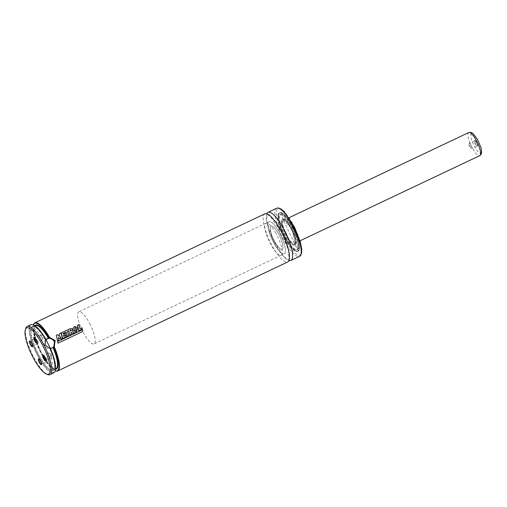 <?xml version="1.0" encoding="UTF-8"?>
<svg xmlns="http://www.w3.org/2000/svg" width="507" height="507" viewBox="0 0 507 507"><rect width="100%" height="100%" fill="white"/><g stroke="black" fill="none" stroke-linecap="round" stroke-linejoin="round"><path stroke-width="0.38" stroke-dasharray="2.54 1.9" d="M25.762 328.352A26.643 7.288 -115.4 0 0 31.992 353.664A26.643 7.288 -115.4 0 0 47.639 374.515M30.87 324.714A26.643 7.288 -115.4 0 0 35.693 351.909A26.643 7.288 -115.4 0 0 53.685 372.867M33.646 324.993A26.288 7.187 -115.4 0 0 36.092 351.725A26.288 7.187 -115.4 0 0 55.225 370.541M34.983 325.716L32.632 326.831L45.706 339.728A23.975 6.559 -115.4 0 0 32.632 326.831A23.975 6.559 -115.4 0 0 36.973 351.307A23.975 6.559 -115.4 0 0 53.165 370.167A23.975 6.559 -115.4 0 0 50.18 348.696L50.307 348.296M50.18 348.696L53.165 370.167L55.517 369.052M33.348 325.133L33.418 324.905A26.288 7.187 -115.4 0 0 33.348 325.133A26.288 7.187 -115.4 0 0 39.489 350.115A26.288 7.187 -115.4 0 0 54.927 370.687A26.288 7.187 -115.4 0 0 55.155 370.769L54.927 370.687M33.481 324.695A26.643 7.288 -115.4 0 0 39.711 350.007A26.643 7.288 -115.4 0 0 55.358 370.858M264.92 213.815A26.643 7.288 -115.4 0 0 269.743 241.009A26.643 7.288 -115.4 0 0 287.735 261.967M266.783 213.751A26.643 7.288 -115.4 0 0 272.829 239.545A26.643 7.288 -115.4 0 0 288.965 260.56M293.572 227.998A21.313 5.83 -115.4 0 0 279.864 212.629A21.313 5.83 -115.4 0 0 283.724 234.386A21.313 5.83 -115.4 0 0 298.116 251.149A21.313 5.83 -115.4 0 0 293.572 227.998M292.957 228.289A21.313 5.83 -115.4 0 0 279.243 212.921A21.313 5.83 -115.4 0 0 283.102 234.678A21.313 5.83 -115.4 0 0 297.495 251.44A21.313 5.83 -115.4 0 0 292.957 228.289A21.307 5.824 -115.4 0 0 279.249 212.927A21.307 5.824 -115.4 0 0 283.102 234.678A21.307 5.824 -115.4 0 0 297.495 251.434A21.307 5.824 -115.4 0 0 292.957 228.289M292.577 228.613A19.545 5.343 -115.4 0 0 280.003 214.518A19.545 5.343 -115.4 0 0 283.54 234.468A19.545 5.343 -115.4 0 0 296.741 249.843A19.545 5.343 -115.4 0 0 292.577 228.613A19.539 5.343 -115.4 0 0 280.003 214.524A19.539 5.343 -115.4 0 0 283.54 234.468A19.539 5.343 -115.4 0 0 296.734 249.837A19.539 5.343 -115.4 0 0 292.577 228.613M293.192 228.321A19.539 5.343 -115.4 0 0 280.625 214.233A19.539 5.343 -115.4 0 0 284.161 234.177A19.539 5.343 -115.4 0 0 297.356 249.545A19.539 5.343 -115.4 0 0 293.192 228.321A19.583 5.355 -115.4 0 0 279.332 218.542A19.583 5.355 -115.4 0 0 294.428 248.817A19.583 5.355 -115.4 0 0 293.204 228.315M295.074 244.729L294.453 245.02L295.036 244.742L292.038 229.297A14.209 3.885 -115.4 0 0 282.906 219.049A14.209 3.885 -115.4 0 0 285.479 233.556A14.209 3.885 -115.4 0 0 295.074 244.729A14.209 3.885 -115.4 0 0 292.045 229.291A14.164 3.872 -115.4 0 0 282.006 222.231A14.164 3.872 -115.4 0 0 292.926 244.14A14.164 3.872 -115.4 0 0 292.038 229.303L282.874 219.068A14.202 3.885 -115.4 0 0 285.447 233.569A14.202 3.885 -115.4 0 0 295.036 244.742A14.202 3.885 -115.4 0 0 292.013 229.31A14.202 3.885 -115.4 0 0 282.874 219.068L282.291 219.347A14.202 3.885 -115.4 0 0 284.858 233.847A14.202 3.885 -115.4 0 0 294.453 245.014A14.209 3.885 -115.4 0 0 291.43 229.589A14.209 3.885 -115.4 0 0 282.285 219.341A14.209 3.885 -115.4 0 0 284.858 233.847A14.209 3.885 -115.4 0 0 294.453 245.02A14.202 3.885 -115.4 0 0 291.43 229.589A14.202 3.885 -115.4 0 0 282.291 219.347M291.74 229.551A12.789 3.498 -115.4 0 0 283.514 220.336A12.789 3.498 -115.4 0 0 285.828 233.385A12.789 3.498 -115.4 0 0 294.466 243.449A12.789 3.498 -115.4 0 0 291.74 229.551M279.389 235.406A12.789 3.498 -115.4 0 0 271.163 226.185A12.789 3.498 -115.4 0 0 273.476 239.241A12.789 3.498 -115.4 0 0 282.114 249.298A12.789 3.498 -115.4 0 0 279.389 235.406M280.46 234.494A17.764 4.855 -115.4 0 0 269.033 221.692A17.764 4.855 -115.4 0 0 272.246 239.824A17.764 4.855 -115.4 0 0 284.243 253.792A17.764 4.855 -115.4 0 0 280.46 234.494M90.252 324.619A17.764 4.855 -115.4 0 0 78.826 311.818A17.764 4.855 -115.4 0 0 82.045 329.949A17.764 4.855 -115.4 0 0 94.036 343.917A17.764 4.855 -115.4 0 0 90.252 324.619M41.504 337.028A2.839 0.78 -115.4 0 0 40.18 335.146A2.839 0.78 -115.4 0 0 39.679 334.975A2.839 0.78 -115.4 0 0 40.192 337.877A2.839 0.78 -115.4 0 0 42.113 340.115A2.839 0.78 -115.4 0 0 42.303 339.614A2.839 0.78 -115.4 0 0 41.504 337.028M36.916 342.567A2.839 0.78 -115.4 0 0 37.011 342.402A2.839 0.78 -115.4 0 0 36.257 339.513A2.839 0.78 -115.4 0 0 34.679 337.478A2.839 0.78 -115.4 0 0 34.489 337.447M50.453 354.963A2.839 0.78 64.6 0 1 51.245 357.555A2.839 0.78 64.6 0 1 51.055 358.05A2.839 0.78 64.6 0 1 49.135 355.819A2.839 0.78 64.6 0 1 48.621 352.916A2.839 0.78 64.6 0 1 49.128 353.087A2.839 0.78 64.6 0 1 50.453 354.963M43.437 355.388A2.839 0.78 64.6 0 1 43.621 355.413A2.839 0.78 64.6 0 1 45.199 357.454A2.839 0.78 64.6 0 1 45.953 360.338A2.839 0.78 64.6 0 1 45.858 360.502M35.959 341.737A2.839 0.78 64.6 0 1 35.351 338.651A2.839 0.78 64.6 0 1 35.858 338.822A2.839 0.78 64.6 0 1 37.271 340.888A2.839 0.78 64.6 0 1 37.974 343.29A2.839 0.78 64.6 0 1 37.784 343.784A2.839 0.78 64.6 0 1 35.959 341.737M30.167 341.116A2.839 0.78 64.6 0 1 30.357 341.148A2.839 0.78 64.6 0 1 32.023 343.372A2.839 0.78 64.6 0 1 32.689 346.072A2.839 0.78 64.6 0 1 32.594 346.237M44.901 359.678A2.839 0.78 -115.4 0 0 46.733 361.725A2.839 0.78 -115.4 0 0 46.917 361.231A2.839 0.78 -115.4 0 0 46.219 358.823A2.839 0.78 -115.4 0 0 44.8 356.757A2.839 0.78 -115.4 0 0 44.299 356.586A2.839 0.78 -115.4 0 0 44.901 359.678M41.536 364.178A2.839 0.78 -115.4 0 0 41.631 364.013A2.839 0.78 -115.4 0 0 40.966 361.314A2.839 0.78 -115.4 0 0 39.299 359.089A2.839 0.78 -115.4 0 0 39.109 359.057M45.985 339.462A5.33 5.114 49.7 0 0 45.96 339.487A5.33 5.114 49.7 0 0 45.51 346.858A5.33 5.114 49.7 0 0 52.855 347.606A5.33 5.114 49.7 0 0 52.893 347.58M58.286 337.51L58.837 340.191L57.487 340.831L56.252 335.317L57.671 334.645L59.205 336.477L59.636 333.714L61.1 333.023L62.342 338.524L60.935 339.183L60.403 336.642L60.13 338.27L59.211 338.708L58.311 337.478M70.429 331.185L70.156 330.12L70.879 329.816L71.316 330.387L70.454 331.147M70.46 328.593L72.609 329.005L72.311 331.261L74.415 332.807L72.723 333.606L71.024 332.3L71.113 334.373L69.7 335.045L68.775 330.83L67.551 331.413L68.47 335.634L67.051 336.306L66.132 332.085L63.064 333.536L63.204 334.138L65.175 333.207L65.46 334.519L63.508 335.444L63.705 336.407L65.821 335.406L66.106 336.756L62.576 338.429L61.328 332.915L70.479 328.549M76.132 330.672L75.644 330.919L74.618 329.778L74.751 328.08L75.245 327.598L76.456 328.878L75.67 330.894M74.782 326.419L77.818 327.782L76.418 331.971L75.784 332.262L73.046 329.823L73.331 327.826L74.802 326.375M78.902 324.575L79.859 328.751L81.963 327.756L82.248 329.1L78.724 330.767L77.482 325.247L78.927 324.524M82.356 329.784L82.749 331.464L57.963 343.207L57.557 341.534L82.388 329.772M275.916 233.214A17.764 4.855 -115.4 0 0 265.947 223.156A17.764 4.855 -115.4 0 0 269.16 241.288A17.764 4.855 -115.4 0 0 281.157 255.255A17.764 4.855 -115.4 0 0 275.916 233.214M279.008 231.75A17.764 4.855 -115.4 0 0 269.033 221.692A17.764 4.855 -115.4 0 0 272.246 239.824A17.764 4.855 -115.4 0 0 284.243 253.792A17.764 4.855 -115.4 0 0 279.008 231.75M278.343 233.429A12.789 3.498 -115.4 0 0 271.163 226.185A12.789 3.498 -115.4 0 0 273.476 239.241A12.789 3.498 -115.4 0 0 282.114 249.298A12.789 3.498 -115.4 0 0 278.343 233.429M476.529 142.15A3.194 0.875 -115.4 0 0 474.565 140.566A3.194 0.875 -115.4 0 0 475.312 143.601A3.194 0.875 -115.4 0 0 477.195 146.105A3.194 0.875 -115.4 0 0 477.638 145.046A3.194 0.875 -115.4 0 0 476.529 142.15M476.174 142.416A2.839 0.78 -115.4 0 0 474.577 140.807A2.839 0.78 -115.4 0 0 474.432 141.003A2.839 0.78 -115.4 0 0 475.091 143.709A2.839 0.78 -115.4 0 0 476.764 145.927A2.839 0.78 -115.4 0 0 477.011 145.94A2.839 0.78 -115.4 0 0 476.174 142.416M470.927 144.901A2.839 0.78 -115.4 0 0 469.33 143.291A2.839 0.78 -115.4 0 0 469.14 143.792A2.839 0.78 -115.4 0 0 469.843 146.193A2.839 0.78 -115.4 0 0 471.263 148.259A2.839 0.78 -115.4 0 0 471.764 148.431A2.839 0.78 -115.4 0 0 470.927 144.901M45.541 339.931A24.33 6.654 -115.4 0 0 30.674 333.08A24.33 6.654 -115.4 0 0 48.666 369.159A24.33 6.654 -115.4 0 0 49.889 348.645M35.408 325.513A23.975 6.559 -115.4 0 0 39.749 349.988A23.975 6.559 -115.4 0 0 55.941 368.849L54.16 368.773L51.904 367.366L47.728 362.873L40.408 350.755L35.712 338.942L34.001 329.645L34.33 326.977L35.408 325.513M34.85 325.627A24.33 6.654 -115.4 0 0 39.971 349.881A24.33 6.654 -115.4 0 0 55.497 369.21M276.651 208.25A26.643 7.288 -115.4 0 0 281.48 235.451A26.643 7.288 -115.4 0 0 299.472 256.403M294.491 227.218A25.578 6.997 -115.4 0 0 276.378 214.455A25.578 6.997 -115.4 0 0 296.094 254.001A25.578 6.997 -115.4 0 0 294.491 227.218M293.54 228.011A21.307 5.824 -115.4 0 0 279.832 212.648A21.307 5.824 -115.4 0 0 283.692 234.399A21.307 5.824 -115.4 0 0 298.078 251.161A21.307 5.824 -115.4 0 0 293.54 228.011M298.116 251.149L297.495 251.44L298.078 251.161L293.566 228.004A21.269 5.818 -115.4 0 0 278.501 217.389A21.269 5.818 -115.4 0 0 294.897 250.281A21.269 5.818 -115.4 0 0 293.566 228.004L279.832 212.648L279.249 212.927M293.166 228.334A19.545 5.343 -115.4 0 0 280.586 214.246A19.545 5.343 -115.4 0 0 284.129 234.196A19.545 5.343 -115.4 0 0 297.324 249.564A19.545 5.343 -115.4 0 0 293.166 228.334M468.779 132.549A12.789 3.498 -115.4 0 0 471.092 145.604A12.789 3.498 -115.4 0 0 479.73 155.662M477.524 139.634A10.66 2.915 -115.4 0 0 471.003 137.213A10.66 2.915 -115.4 0 0 479.787 152.835A10.66 2.915 -115.4 0 0 477.524 139.634M282.019 233.081L288.47 250.426L288.914 259.033L288.489 259.641L287.773 259.546L283.698 256.415L272.823 239.374L266.644 220.368L267.195 214.702L270.098 216.071L282.019 233.081M279.864 212.629L279.243 212.921M280.625 214.233L280.003 214.524L280.586 214.246L297.324 249.564L296.741 249.843M297.356 249.545L296.734 249.837M282.906 219.049L282.285 219.341M283.514 220.336L289.034 217.718M294.466 243.449L299.986 240.831M265.947 223.156L78.826 311.818M281.157 255.255L94.036 343.917M42.303 339.614L42.322 336.87L40.18 335.146M39.679 334.975L34.432 337.466M42.113 340.115L36.865 342.599M34.679 337.478L34.248 337.301M37.011 342.402L36.872 342.84M51.245 357.555L51.264 354.811L49.128 353.087M48.621 352.916L43.374 355.401M51.055 358.05L45.807 360.54M43.621 355.413L43.19 355.242M45.953 360.338L45.82 360.781M37.974 343.29L38 340.539L35.858 338.822M35.351 338.651L30.103 341.135M37.784 343.784L32.537 346.275M30.357 341.148L29.926 340.977M32.689 346.072L32.549 346.515M46.917 361.231L46.942 358.481L44.8 356.757M44.299 356.586L39.045 359.076M46.733 361.725L41.479 364.21M39.299 359.089L38.868 358.912M41.631 364.013L41.492 364.451M476.764 145.927L477.195 146.105M474.432 141.003L474.565 140.566M474.577 140.807L469.33 143.291M477.011 145.94L471.764 148.431M469.14 143.792L469.121 146.536L471.263 148.259"/><path stroke-width="0.76" d="M39.267 362.372A3.194 0.875 -115.4 0 0 41.492 364.451A3.194 0.875 -115.4 0 0 40.744 361.415A3.194 0.875 -115.4 0 0 38.868 358.912A3.194 0.875 -115.4 0 0 39.267 362.372M30.325 344.437A3.194 0.875 64.6 0 1 29.926 340.977A3.194 0.875 64.6 0 1 31.802 343.48A3.194 0.875 64.6 0 1 32.549 346.515A3.194 0.875 64.6 0 1 30.325 344.437M44.971 357.536A3.194 0.875 64.6 0 1 45.82 360.781A3.194 0.875 64.6 0 1 43.488 358.493A3.194 0.875 64.6 0 1 43.19 355.242A3.194 0.875 64.6 0 1 44.971 357.536M36.022 339.595A3.194 0.875 -115.4 0 0 34.248 337.301A3.194 0.875 -115.4 0 0 34.546 340.552A3.194 0.875 -115.4 0 0 36.872 342.84A3.194 0.875 -115.4 0 0 36.022 339.595M43.152 346.313A25.578 6.997 -115.4 0 0 25.35 329.677A25.578 6.997 -115.4 0 0 31.326 353.981A25.578 6.997 -115.4 0 0 46.352 373.995A25.578 6.997 -115.4 0 0 43.152 346.313M46.352 373.995L47.639 374.515A26.643 7.288 -115.4 0 0 49.984 374.622A26.643 7.288 -115.4 0 0 44.305 345.679A26.643 7.288 -115.4 0 0 27.163 326.47A26.643 7.288 -115.4 0 0 25.762 328.352L25.35 329.677M49.984 374.622L53.685 372.867A26.643 7.288 -115.4 0 0 55.086 370.985A26.643 7.288 -115.4 0 0 50.206 348.639L45.231 345.235L45.598 339.392A26.643 7.288 -115.4 0 0 33.215 324.822A26.643 7.288 -115.4 0 0 30.87 324.714L27.163 326.47M45.598 339.392L45.941 339.506A26.288 7.187 -115.4 0 0 33.646 324.993L33.215 324.822M55.086 370.985L55.225 370.541A26.288 7.187 -115.4 0 0 50.345 348.347L50.206 348.639M45.941 339.506L50.345 348.347M45.706 339.728L48.868 338.201L49.534 337.351A26.643 7.288 -115.4 0 0 34.882 322.813L264.92 213.815A26.643 7.288 -115.4 0 1 282.063 233.017A26.643 7.288 -115.4 0 1 287.735 261.967L57.703 370.966A26.643 7.288 -115.4 0 1 55.358 370.858L55.155 370.775A26.288 7.187 -115.4 0 0 53.799 346.87L52.931 347.548M55.517 369.052L55.941 368.849A23.975 6.559 -115.4 0 0 53.001 347.485L50.18 348.696M49.268 337.776A26.288 7.187 -115.4 0 0 33.424 324.905L33.481 324.695A26.643 7.288 -115.4 0 1 34.882 322.813M57.703 370.966A26.643 7.288 -115.4 0 0 54.287 346.883L53.799 346.87M49.534 337.351L55.111 340.558L54.287 346.883M288.965 260.56A26.643 7.288 -115.4 0 0 290.822 260.503A26.643 7.288 -115.4 0 0 285.149 231.56A26.643 7.288 -115.4 0 0 268.007 212.351A26.643 7.288 -115.4 0 0 266.783 213.751M34.489 337.447A2.839 0.78 -115.4 0 0 34.432 337.466A2.839 0.78 -115.4 0 0 34.945 340.368A2.839 0.78 -115.4 0 0 36.865 342.599A2.839 0.78 -115.4 0 0 36.916 342.567M45.858 360.502A2.839 0.78 64.6 0 1 45.807 360.54A2.839 0.78 64.6 0 1 43.887 358.303A2.839 0.78 64.6 0 1 43.374 355.401A2.839 0.78 64.6 0 1 43.437 355.388M32.594 346.237A2.839 0.78 64.6 0 1 32.537 346.275A2.839 0.78 64.6 0 1 30.712 344.228A2.839 0.78 64.6 0 1 30.103 341.135A2.839 0.78 64.6 0 1 30.167 341.116M39.109 359.057A2.839 0.78 -115.4 0 0 39.045 359.076A2.839 0.78 -115.4 0 0 39.654 362.163A2.839 0.78 -115.4 0 0 41.479 364.21A2.839 0.78 -115.4 0 0 41.536 364.178M52.893 347.58A5.33 5.114 49.7 0 0 54.04 341.35A5.33 5.114 49.7 0 0 45.985 339.462M53.761 346.813L54.731 340.767L49.287 337.846M59.243 338.682L58.311 337.478L58.875 340.172L57.525 340.812L56.271 335.273L57.69 334.601L59.23 336.445L59.655 333.669L61.119 332.979L62.374 338.499L60.967 339.164L60.434 336.61L60.162 338.245L59.211 338.708M71.316 330.387L70.454 331.147L70.175 330.082L70.904 329.772L71.221 330.684M70.479 328.549L72.628 328.961L72.343 331.236L74.447 332.788L72.761 333.587L71.05 332.275L71.151 334.354L69.738 335.026L68.8 330.792L67.57 331.369L68.502 335.615L67.082 336.287L66.157 332.047L63.09 333.498L63.229 334.1L65.2 333.169L65.492 334.487L63.533 335.412L63.736 336.382L65.853 335.381L66.144 336.737L62.614 338.403L61.353 332.865L70.479 328.549M75.67 330.894L74.649 329.746L74.776 328.035L75.27 327.56L76.481 328.84L75.67 330.894L76.132 330.672M73.071 329.784L73.357 327.776L74.802 326.375L77.844 327.744L76.449 331.952L75.822 332.243L73.046 329.823M78.756 330.748L77.508 325.202L78.927 324.524L79.891 328.726L81.995 327.731L82.28 329.081L78.724 330.767M58.001 343.201L57.595 341.515L82.388 329.772L82.787 331.451L57.963 343.207M48.431 338.315A23.975 6.559 -115.4 0 0 35.408 325.513L34.983 325.716M48.868 338.201A24.33 6.654 -115.4 0 0 34.85 325.627M55.497 369.21A24.33 6.654 -115.4 0 0 53.343 347.168M290.822 260.503L299.472 256.403A26.643 7.288 -115.4 0 0 293.794 227.459A26.643 7.288 -115.4 0 0 276.651 208.25L268.007 212.351M299.986 240.831L479.73 155.662A12.789 3.498 -115.4 0 0 475.959 139.793A12.789 3.498 -115.4 0 0 468.779 132.549L289.034 217.718M276.651 208.25L278.254 207.965L280.859 208.884L284.021 211.463L294.523 227.18L300.239 241.706L301.652 248.671L301.646 252.752L300.708 255.344L299.472 256.403M468.779 132.549L470.933 132.378L472.822 133.373L477.531 139.463L481.035 147.854L481.65 152.011L481.225 154.096L479.73 155.662"/></g></svg>
